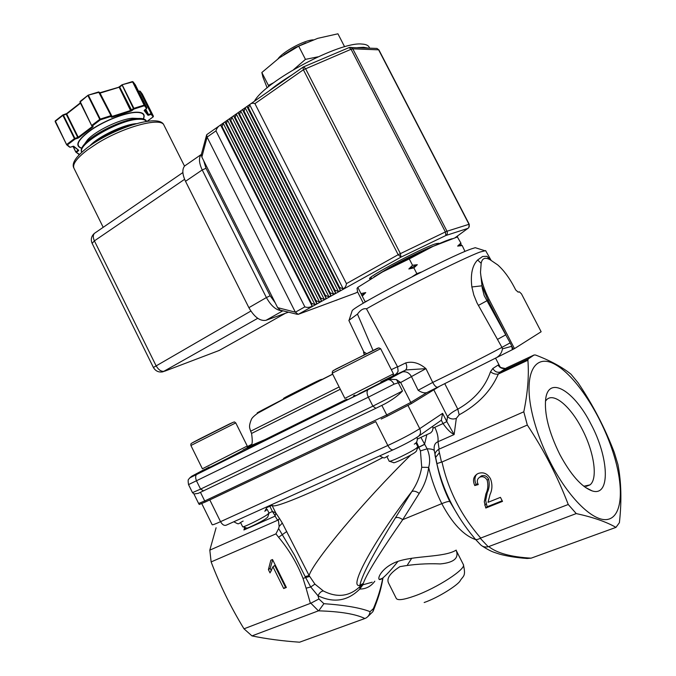 <?xml version="1.0" encoding="UTF-8"?>
<svg xmlns="http://www.w3.org/2000/svg" width="676" height="676" viewBox="0 0 676 676"><rect width="100%" height="100%" fill="white"/><g stroke="black" fill="none" stroke-linecap="round" stroke-linejoin="round"><path stroke-width="1.01" d="M374.817 581.199C370.997 586.422 365.969 589.041 359.742 589.075L362.902 584.799L360.063 586.464L359.902 585.357C361.888 574.211 377.462 546.816 395.367 517.934L411.811 491.57C416.779 484.388 420.083 476.293 421.731 467.268L420.438 450.909L416.568 442.104M318.818 610.648L323.905 603.676C345.149 605.197 360.536 607.859 370.093 611.67C369.611 614.695 368.166 616.85 365.758 618.134L364.854 618.506C355.635 614.019 340.155 611.459 318.421 610.834L310.85 603.212L318.911 598.978L317.999 595.759C333.826 603.288 347.743 601.057 359.742 589.075L360.063 586.464C349.45 596.553 337.223 598.049 323.373 590.968C321.337 591.086 319.545 592.683 317.999 595.759L310.723 586.996L314.915 584.115L323.373 590.968M310.85 603.212L310.402 603.355L306.084 588.188L310.723 586.996L305.155 576.62L309.093 575.529L314.915 584.115M305.155 576.62L294.44 555.03L278.63 528.556L279.146 526.41L282.323 523.063L309.093 575.529C313.351 561.486 363.688 501.11 410.831 454.982M279.146 526.41L278.326 519.582L277.642 520.258L275.09 516.134L275.825 513.008L279.653 518.729L278.326 519.582M279.653 518.729L282.323 523.063M246.182 527.871L243.892 529.976L275.09 516.134L275.825 513.008M275.056 515.67L272.445 511.495L275.724 512.814L272.065 505.445L273.366 505.859C279.856 506.747 331.198 484.388 382.785 457.584M417.329 439.104L420.903 437.372L427.147 448.805C429.835 455.252 430.342 461.454 428.66 467.412C427.435 477.155 424.283 485.824 419.213 493.412L402.727 519.667C384.069 546.521 367.229 572.192 363.291 583.38L362.902 584.799L372.206 582.197M363.291 583.38L359.902 585.357C347.506 588.745 375.383 538.451 411.811 491.57C413.619 490.624 416.086 491.241 419.213 493.412M475.676 539.592C463.643 535.485 452.337 523.503 441.774 503.645L402.727 519.667C399.651 517.503 397.201 516.929 395.367 517.934M436.316 461.429L438.209 469.71C440.82 480.611 444.698 491.258 449.853 501.634C449.143 501.085 446.447 501.761 441.774 503.645C435.952 491.934 431.575 479.859 428.66 467.412L421.731 467.268M420.903 437.372L430.747 432.851L432.429 430.891L433.02 428.221L434.769 427.308C437.406 432.682 438.479 437.49 437.98 441.724C435.057 442.865 433.798 445.518 434.186 449.684L434.313 450.774C433.848 449.548 431.457 448.889 427.147 448.805L420.438 450.909M426.852 434.685L424.503 444.462L419.12 447.132M424.435 444.318L419.061 447.013L417.202 448.796M435.074 455.59L436.831 463.592L442.019 461.97C448.12 489.956 461.024 515.323 480.72 538.054L480.23 538.282C477.577 539.693 475.896 539.947 475.194 539.051L470.124 532.764C454.095 512.273 443.143 489.821 437.279 465.392L434.347 450.951M418.917 435.986L441.335 420.227L442.603 413.332L446.802 421.562L447.512 416.661C450.047 418.985 452.979 419.568 456.317 418.393L454.128 434.55C450.689 432.885 446.997 429.218 443.033 423.556L446.802 421.562L454.128 434.55L437.98 441.724L439.155 449.101L438.665 449.354L441.504 462.147M286.785 531.505L278.588 537.259L275.935 533.871L278.63 528.556M309.54 576.434L303.017 578.377C297.127 563.37 288.99 549.664 278.588 537.259M367.795 616.647L372.983 611.56L373.38 608.62C377.901 597.964 381.027 587.774 382.76 578.039M435.014 455.278C434.812 453.072 436.028 451.103 438.665 449.354M475.389 539.271L480.661 544.848C482.647 546.783 485.174 547.416 488.216 546.74L488.765 546.571C496.877 553.12 510.997 556.982 531.133 558.165L527.136 558.486C516.439 557.683 507.262 556.238 499.589 554.134L494.587 552.486C491.393 551.472 487.354 549.368 482.461 546.183M433.02 428.221L432.758 426.531M387.137 457.137L389.173 461.176C388.784 462.832 410.585 452.455 416.382 448.213L417.869 446.735M417.768 447.064L416.467 451.061L415.267 452.269C410.56 455.751 392.908 464.108 393.5 462.587L389.596 461.285M242.642 526.705L242.642 526.739C242.312 528.049 260.184 519.379 266.69 515.07L269.04 513.101M268.955 513.363L267.721 517.115L265.837 518.72C260.564 522.235 246.115 529.215 246.605 528.007L242.963 526.807M266.792 509.358L265.862 510.642M269.006 513.033L272.445 511.495L269.834 506.231L272.065 505.445M269.834 506.231L267.274 507.38M499.454 365.953L498.094 365.082C499.657 367.702 501.938 368.817 504.938 368.428C496.615 366.933 501.127 366.536 499.725 366.519L500.189 367.093M506.392 367.947L500.401 371.935L506.392 367.947L534.099 354.985L535.561 355.027C550.332 360.638 562.162 367.043 571.043 374.25L578.073 382.785C592.86 404.755 604.935 427.993 614.298 452.498L617.923 464.488C621.295 481.751 621.785 501.153 619.402 522.692L615.954 527.381C606.473 521.897 593.232 517.292 576.239 513.574L568.246 504.49C557.599 476.631 543.96 450.148 527.322 425.043L523.799 411.802C527.753 392.587 529.114 375.4 527.888 360.249L498.322 374.039L500.164 372.07L528.395 358.855L534.099 354.985M433.806 389.815L447.512 416.661C449.54 414.058 452.971 411.557 457.787 409.166C474.189 399.829 485.098 387.365 490.522 371.758L492.821 368.496C494.663 371.53 497.037 372.73 499.953 372.104L528.277 358.948L527.888 360.249M614.797 458.083C603.643 419.171 577.49 377.445 556.052 364.964C534.513 351.926 522.185 374.005 533.026 416.965C536.93 432.26 542.853 447.664 550.779 463.195C569.006 498.677 593.866 522.447 607.817 519.388C621.869 516.523 623.973 489.855 614.797 458.083M559.779 454.407C570.781 474.822 581.546 486.973 592.075 490.869C610.859 497.266 608.932 457.382 590.917 423.996C574.321 390.914 548.76 375.163 545.718 398.722C544.138 413.509 548.819 432.074 559.779 454.407M583.768 486.23L589.962 484.903C598.235 478.836 593.976 451.509 582.002 428.905C570.781 406.859 554.286 392.545 546.943 399.398L545.447 401.13M490.522 371.758C492.981 373.743 495.576 374.504 498.322 374.039C491.063 390.948 478.017 404.535 459.19 414.802L456.317 418.393M216.092 527.762L209.814 550.146L211.132 561.925C219.903 585.002 230.854 607.302 243.994 628.815L251.962 635.905C266.395 638.896 282.264 640.992 299.578 642.2L364.854 618.506M244.704 527.381L243.892 529.976L245.312 527.584M318.421 610.834L251.962 635.905M310.402 603.355L243.994 628.815M277.642 520.258L209.814 550.146M275.935 533.871L211.132 561.925M439.155 449.101L523.799 411.802M442.019 461.97L527.322 425.043M480.72 538.054L568.246 504.49M488.765 546.571L576.239 513.574M531.133 558.165L615.954 527.381M375.746 421.621L206.07 501.651L375.746 421.621L387.83 445.501C401.358 439.189 412.005 433.57 419.754 428.652L408.017 405.549M398.029 561.317C391.573 569.429 386.359 575.09 382.405 578.301C375.163 583.954 378.467 569.116 396.128 562.01C414.05 555.19 443.853 557.768 456.199 550.112M439.324 452.819L435.521 457.508M270.831 560.235L272.521 559.534L286.354 587.478L283.709 588.526L272.952 566.775L270.037 572.918L268.414 569.631L270.831 560.235M286.092 586.929L285.449 587.182L274.709 565.491L272.952 566.775M271.406 570.806L270.189 568.347L272.665 559.821M270.189 568.347L268.414 569.631M285.449 587.182L283.709 588.526M490.514 478.811C492.525 484.337 492.365 489.576 490.041 494.528L488.03 502.327L500.443 497.35L502.505 501.381L485.782 508.039L484.295 501.786L485.883 493.911C487.962 489.618 488.393 485.055 487.185 480.213C485.41 477.205 483.044 476.149 480.087 477.053L479.85 477.163C477.146 478.811 476.614 481.287 478.253 484.582L474.755 485.545C472.406 480.095 473.487 476.098 477.991 473.572L478.321 473.428C483.399 471.789 487.464 473.58 490.514 478.811M502.192 500.764L487.134 506.763L485.664 500.536L487.244 492.677C489.323 488.402 489.754 483.847 488.545 479.014C486.771 476.014 484.413 474.966 481.464 475.87L479.487 477.34M477.915 483.855L476.141 484.346C474.358 480.56 474.535 477.214 476.665 474.307M476.141 484.346L474.755 485.545M481.464 475.87L480.087 477.053M488.545 479.014L487.185 480.213M487.244 492.677L485.883 493.911M486.052 503.873L484.692 505.133M487.134 506.763L485.782 508.039M381.171 419.019L387.34 416.103L381.839 405.389M204.405 469.482L191.781 476.2L197.291 473.724L367.921 389.824C366.654 391.328 366.789 393.778 368.335 397.184L394.083 384.145C392.249 380.934 390.187 379.464 387.897 379.726L389.165 379.211L396.44 379.582L400.657 382.498L425.948 368.64L405.659 369.958C407.087 368.437 407.113 366.088 405.744 362.911C412.537 361.085 419.272 362.995 425.948 368.64L432.724 382.43L418.14 390.272C421.503 392.519 424.401 393.297 426.826 392.612L410.78 402.414L411.278 403.656L387.34 416.103M411.278 403.656L439.535 386.309M418.14 390.272L411.38 376.456C409.242 372.839 406.318 371.31 402.6 371.876L368.217 389.613M387.872 379.735L406.242 369.797L391.598 376.718M242.464 450.672C226.959 458.987 191.553 476.411 209.214 467.048M385.65 379.591L382.109 381.323M380.808 381.982C391.97 376.515 395.021 375.188 389.967 378.019L358.838 393.914M372.966 350.295L357.46 314.103C360.578 309.861 363.587 308.104 366.476 308.831L397.623 366.907L398.13 371.234L395.832 374.715M191.781 476.2L189.779 477.89M480.492 272.293C481.126 280.346 484.016 289.446 489.154 299.595L514.487 348.613L541.138 331.747L521.466 293.849L519.329 291.812L518.146 292.125L515.703 289.936L514.292 287.215C509.315 277.76 503.806 270.332 497.764 264.941L490.007 259.685C485.123 257.032 482.174 258.224 481.16 263.285L480.492 272.293L482.233 288.01L484.202 295.657L510.135 342.867L501.947 347.388L477.011 302.907L473.817 295.032L471.865 286.962C470.352 274.38 472.279 265.398 477.628 260.006L482.613 256.483L486.948 256.314L490.877 260.116M485.63 250.652L480.112 252.013C463.728 257.945 396.871 291.348 366.476 308.831M351.909 311.543L352.188 310.681C354.79 305.67 449.793 256.297 471.214 248.954L475.245 247.695L476.377 248.05M396.44 379.582L398.282 382.768L400.657 382.498L410.78 402.414L386.68 414.937L204.718 500.967L205.318 502.006L199.251 504.482L198.617 503.476L204.718 500.967L200.459 492.314M394.083 384.145L398.282 382.768L402.482 391.024C398.215 395.519 392.334 399.803 384.83 403.902L375.839 408.321L372.882 406.158L402.482 391.024M364.381 354.528L363.815 351.858L348.841 320.416L357.46 314.103M363.815 351.858L366.4 353.523M478.355 305.434L487.979 300.186L481.971 285.813L471.865 286.962M489.154 299.595L487.979 300.186L505.868 334.789L497.46 339.411M493.928 358.914C498.803 356.987 501.643 353.632 502.454 348.841L501.947 347.388C480.526 358.762 457.449 370.44 432.724 382.43C434.668 385.996 436.375 387.559 437.837 387.12L514.487 348.613M197.291 473.724L196.927 473.96C195.356 475.524 195.237 477.864 196.564 480.966L200.578 489.111L192.491 492.643L193.987 493.97L198.321 493.328L375.712 408.372M510.135 342.867L511.808 346.306L502.454 348.841M457.365 236.938L460.88 243.03L461.049 244.898L462.198 245.574L464.995 251.447M465.08 251.159L463.694 252.004M457.677 236.837L433.105 246.343L409.267 258.9L412.537 265.271L417.295 264.705L413.881 267.899L416.839 273.645L421.461 272.022M462.198 245.574L457.66 246.089L460.88 243.03M416.839 273.645L412.275 276.678M409.267 258.9L382.464 271.963L357.815 287.368L360.967 293.578L365.75 292.59L362.268 296.13L365.116 301.724L367.921 300.533M413.881 267.899L408.853 268.972L412.537 265.271M357.815 287.368L357.038 288.407L357.612 291.956L363.342 303.211M362.268 296.13L360.967 293.578M382.464 271.963C399.803 262.423 416.686 253.88 433.105 246.343C442.484 242.093 448.864 239.541 452.244 238.687M461.049 244.898L457.66 246.089M417.295 264.705L408.853 268.972M365.75 292.59L361.584 295.218M205.318 502.006L206.07 501.651M305.865 42.791L294.474 47.971L284.005 54.655M277.997 58.829C283.244 51.486 304.217 40.18 313.225 39.859M456.08 550.188L456.207 550.441C459.165 558.114 453.866 562.609 440.321 563.928C426.657 563.336 413.188 564.249 399.913 566.649C389.891 573.147 386.157 578.724 388.717 583.363L396.271 598.412C397.615 600.643 403.741 599.823 414.65 595.962C437.059 588.052 466.685 568.736 463.339 564.528L463.263 564.375M407.501 564.798L411.743 558.241M112.453 220.968L129.074 209.535M84.694 143.836L87.626 139.721C95.654 130.789 120.134 119.069 132.471 118.224L137.938 118.461M288.475 312.168L266.04 320.289C260.049 321.345 254.328 317.137 248.886 307.673L185.52 181.312C182.3 174.4 182.005 169.279 184.641 165.966L186.297 164.817M77.85 138.174L78.83 137.676L77.74 137.465L66.223 114.244L62.885 115.376L55.28 121.334L66.713 144.833L67.347 144.934L66.738 144.478L74.419 138.639L75.019 139.095L74.909 138.386L77.74 137.465L77.85 138.174L75.019 139.095L67.347 144.934L70.101 147.258M73.236 146.261L78.737 150.317L73.709 146.244L70.135 147.267M73.177 146.278L75.881 152.134L79.523 154.365M66.713 144.833L55.145 121.545L62.826 115.021M75.982 152.218L79.168 154.491M55.145 121.519L55.221 120.996M63.375 115.131L62.885 115.376L74.419 138.639L74.909 138.386L63.375 115.131M80.52 103.183L66.704 113.99L78.23 137.22L92.274 126.539L92.874 127.004L93.153 126.547L91.818 125.39L99.761 119.339L100.361 119.813L100.259 119.086L110.678 115.757L110.771 116.483L111.025 115.74L111.701 116.458L111.447 117.201L110.771 116.483L100.361 119.813L92.418 125.854L91.75 125.728M79.979 102.076L80.064 101.527M111.447 117.201L112.148 117.159L112.047 116.441L99.304 92.24L88.193 95.155L79.979 102.101L91.666 125.584M98.696 91.961L111.025 115.74L98.645 91.944L88.252 95.164M144.613 109.951L146.591 108.473L144.427 105.701L134 109.039L133.916 108.321L133.425 108.574L121.984 84.796L119.644 86.553L121.731 84.982M135.386 84.906L133.096 81.872L144.672 104.974L144.427 105.701L132.454 81.585L122.043 84.804M146.743 108.363L135.377 84.889L133.062 81.821L121.984 84.796L132.504 81.593M153.393 116.171L153.148 116.855L151.187 114.345L148.551 115.207L148.475 114.514L151.111 113.661L151.187 114.345L151.424 113.644L153.384 116.154L142.281 94.006L140.211 91.277L138.757 91.64M142.171 93.863L140.185 91.226L151.111 113.661L139.89 91.285L138.605 91.336M146.844 107.771L135.259 84.737M139.645 91.007L138.597 91.311M438.589 243.901L438.825 243.259L435.488 243.842C421.401 248.16 365.699 277.836 369.721 278.791L370.769 278.85M297.279 314.323L280.194 310.14L277.642 307.648L295.395 312.177L304.859 306.879C307.242 307.749 309.676 307.512 312.16 306.177L311.408 303.22L314.94 304.631L316.79 303.6L316.047 300.626L319.587 302.045L321.455 301.006L320.711 298.023L324.26 299.443L326.136 298.395L325.401 295.395L328.959 296.823L330.843 295.767L330.116 292.759L333.682 294.187L335.583 293.13L334.865 290.105L338.431 291.542L340.341 290.477L339.631 287.444L343.214 288.88C345.081 287.79 346.163 286.041 346.45 283.633L398.172 254.708L303.38 69.755L254.936 103.631C253.044 102.845 251.269 103.174 249.605 104.619L248.557 108.092L246.926 106.504L245.143 107.754L244.087 111.219L242.473 109.622L240.698 110.864L239.642 114.329L238.045 112.731L236.279 113.965L235.223 117.413L233.634 115.816L231.885 117.049L230.829 120.489L229.257 118.883L227.508 120.108L226.46 123.547L224.897 121.942L223.165 123.159L222.108 126.589L220.562 124.975L312.16 306.177M220.562 124.975C218.154 126.387 216.624 128.356 215.974 130.874L207.101 137.076L201.862 157.069L201.347 154.491M201.862 157.069L277.642 307.648M355.855 292.945L298.209 314.348L295.395 312.177M222.108 126.589L311.408 303.22M223.165 123.159L314.94 304.631M224.897 121.942L316.79 303.6M226.46 123.547L316.047 300.626M227.508 120.108L319.587 302.045M229.257 118.883L321.455 301.006M230.829 120.489L320.711 298.023M231.885 117.049L324.26 299.443M233.634 115.816L326.136 298.395M235.223 117.413L325.401 295.395M236.279 113.965L328.959 296.823M238.045 112.731L330.843 295.767M239.642 114.329L330.116 292.759M240.698 110.864L333.682 294.187M242.473 109.622L335.583 293.13M244.087 111.219L334.865 290.105M245.143 107.754L338.431 291.542M246.926 106.504L340.341 290.477M248.557 108.092L339.631 287.444M249.605 104.619L343.214 288.88M254.936 103.631L346.45 283.633M207.202 137.363L295.226 311.923M215.974 130.874L304.859 306.879M207.101 137.076L206.602 135.065L207.109 134.397M303.6 66.823L305.527 68.572L400.378 253.568L400.969 257.125L298.209 314.348M455.193 237.665L468.409 228.006L469.254 226.612L469.228 224.271L468.772 227.694L467.893 228.387L445.864 235.501C447.343 234.462 447.723 233.043 446.997 231.243L469 224.297L378.628 49.83L352.796 48.824L446.997 231.243L445.391 231.936L445.864 235.501L400.969 257.125L398.172 254.708L445.391 231.936L351.089 49.272L303.38 69.755L303.009 67.177L206.814 134.608M349.078 47.59L351.089 49.272L352.796 48.824L351.055 47.362L349.315 47.489L303.254 67.008M311.746 309.329L316.36 307.622M321.641 305.696L320.754 305.991M316.579 307.538L317.441 307.217M322.368 305.391L325.139 304.361M327.547 303.465L331.603 301.961M335.676 300.457L336.597 300.11M336.589 300.245L337.028 299.95M317.94 56.843L305.459 59.361L293.79 69.459M273.797 82.633L268.431 85.446L268.82 86.503M267.155 87.872L262.998 77.292L261.84 72.509L268.431 85.446M261.84 72.509L279.256 57.908L298.682 46.154L317.712 38.346L337.932 33.8L344.591 46.72M305.459 59.361L298.682 46.154M254.413 101.239C265.169 81.112 339.918 41.236 361.973 44.067C365.648 44.261 368.006 45.224 369.045 46.965L369.248 47.362M367.955 48.055L363.646 47.295L357.655 47.633M292.243 74.723C283.151 80.267 275.377 85.717 268.921 91.074M434.769 427.308L443.033 423.556L441.335 420.227M449.853 501.634L459.443 517.698M306.084 588.188L303.017 578.377M318.911 598.978L323.905 603.676M370.093 611.67L373.38 608.62M480.23 538.282L488.216 546.74M417.05 437.262C417.768 440.456 416.855 442.755 414.312 444.149M267.265 506.654L264.831 511.326M492.821 368.496L498.094 365.082M444.8 383.757L457.787 409.166L459.19 414.802M201.778 503.62L212.163 524.711C212.425 525.091 215.213 524.077 220.537 521.669L387.83 445.501C389.832 449.008 391.767 450.377 393.626 449.599C403.733 444.918 411.684 440.71 417.481 436.975C420.497 435.167 421.258 432.395 419.754 428.652L442.603 413.332M393.119 449.827L226.494 525.066C224.356 525.979 222.37 524.846 220.537 521.669L209.814 499.927M395.173 375.121L401.223 372.366M251.413 444.47L247.433 446.591M346.957 399.153L288.593 428.33C262.643 441.082 248.523 447.74 246.241 448.315M247.289 447.368L251.556 444.892M354.841 395.156L353.387 395.891M247.264 446.016L202.394 468.781L190.902 445.501L235.763 422.889L247.264 446.025C248.667 446.785 247.281 448.07 243.115 449.853M393.449 373.862L344.887 398.375L332.195 373.211L380.664 348.706L378.839 347.836L335.93 369.062L332.541 371.192L332.195 373.211M291.331 394.505C281.639 399.288 281.757 399.127 291.677 394.015L320.069 379.878M391.32 369.662L397.522 366.713M397.623 366.907L405.744 362.911M387.897 379.726L189.779 477.89C188.815 479.901 187.48 478.017 188.536 484.607L368.335 397.184L372.882 406.158L200.578 489.111L203.603 490.886M346.661 399.22L265.026 439.594L252.478 444.943L251.455 444.732C252.478 443.828 252.511 440.059 251.565 433.434L340.29 389.258M192.102 442.957L232.992 422.373M380.664 348.715L393.457 373.87L393.069 375.856L380.884 381.932M333.479 370.465L377.605 348.174M339.124 386.951L250.644 431.22C249.858 427.95 248.295 426.995 251.447 419.264C252.114 417.76 254.26 415.715 257.877 413.129L282.838 399.584L332.693 374.2M481.16 263.285L477.628 260.006M486.948 256.314L490.007 259.685M426.826 392.612L437.642 387.213M261.316 411.042C244.306 419.23 281.706 399.812 332.651 374.115M513.304 349.188L511.808 346.306L512.298 349.669M518.137 292.125L519.286 291.829M373.946 276.898L389.275 267.62C404.628 259.069 425.99 248.717 433.848 246.005M164.048 125.356L163.922 125.085C161.074 116.872 123.818 126.708 96.947 143.557L87.322 150.038C76.641 158.243 72.205 164.336 74.005 168.324L103.2 227.322M130.282 125.567C117.573 128.972 105.895 134.532 95.248 142.247M89.84 145.847C98.113 136.611 124.054 124.274 136.468 123.64M81.965 147.638L85.108 143.388C94.336 133.13 122.719 119.534 136.89 118.562L143.016 118.799M146.303 121.426C145.315 119.779 142.704 119.061 138.479 119.272C119.331 119.567 76.549 144.537 81.906 152.092M143.278 118.866C145.272 114.396 142.712 112.25 135.58 112.427C124.925 112.884 105.177 120.548 91.86 129.496C78.061 139.433 74.681 145.661 81.72 148.162M143.396 118.9C145.594 114.261 143.042 112.03 135.741 112.199C124.942 112.655 104.873 120.463 91.454 129.538C77.571 139.619 74.309 145.864 81.669 148.281M203.713 160.744L205.994 168.29L270.138 295.775L275.216 302.831M270.138 295.775L266.395 297.558L202.217 169.946C198.947 162.967 198.6 157.829 201.169 154.542L184.641 165.966M282.45 310.69C276.67 310.715 271.321 306.338 266.395 297.558L248.886 307.673M205.994 168.29L202.217 169.946L185.52 181.312M282.872 310.799L266.04 320.289M95.308 232.747L94.403 233.372C92.916 235.104 92.916 237.597 94.403 240.867L184.607 179.309M182.883 172.541L94.403 233.372C91.285 236.186 90.542 239.524 92.147 243.394L94.403 240.867L156.004 365.598C158.547 370.025 161.429 371.893 164.623 371.217L219.278 350.43L285.441 313.258M217.849 350.979L219.953 350.05M250.855 311.07L153.401 367.482C155.548 371.132 158.725 372.577 162.941 371.817L257.733 318.311M73.709 146.244L72.966 146.337L75.881 152.134M78.044 150.156L78.484 150.74L78.737 150.317M78.484 150.74L76.489 152.235L75.915 151.796L77.909 150.3L77.689 149.869M75.771 151.973L72.974 146.329M92.874 127.004L78.83 137.676M66.603 144.681L55.271 120.903L62.868 114.945L66.687 113.551L80.359 102.862L66.704 113.99L63.138 114.835M93.153 126.547L91.835 125.812M92.426 126.361L91.978 125.939M66.654 113.619L65.978 113.948M112.148 117.159L130.874 111.151L119.179 87.238L100.369 93.018L98.645 91.944L88.193 95.155L80.106 101.434L91.674 125.609L79.979 102.101L80.106 101.434L87.931 95.35M100.259 119.086L99.761 119.339L87.99 95.713L88.488 95.46L100.259 119.086M99.896 92.865L112.047 116.441L130.781 110.433L133.425 108.574L134 109.039L131.854 110.653L119.669 86.984L100.124 92.73M130.874 111.151L131.854 110.653M146.709 108.422L146.844 107.754L144.672 104.974L133.916 108.321L122.288 85.091L119.669 86.984L99.811 92.781M119.61 86.612L118.934 86.951M153.291 116.754L147.123 121.3M145.771 109.123L148.475 114.514L147.917 115.241L148.551 115.207M147.917 115.241L144.149 110.518M146.667 108.456L144.579 110.011L148.154 114.531L145.534 109.301M355.72 293.021L357.621 291.973M469.228 224.271L378.932 49.948L376.946 48.427L349.416 47.489M375.907 48.385L376.946 48.427L378.932 49.948M383.013 577.845C380.605 591.872 377.698 599.384 373.287 610.791M436.831 463.592L437.262 465.35M388.48 455.742C383.495 457.973 385.743 459.181 379.675 455.894M417.886 446.76L415.951 442.949M243.14 521.069C237.065 524.094 240.031 524.998 233.803 521.771M242.642 526.739L240.8 523.004M269.056 513.126L267.206 509.408M586.177 486.374L589.962 484.903M585.272 487.354L592.075 490.869M500.147 367.043L495.533 358.086M438.209 469.71L437.279 465.392M379.287 579.493L382.405 578.301M479.859 477.155L481.227 475.98M283.193 399.398C283.903 398.037 281.706 399.22 291.584 394.074C305.256 387.23 323.804 377.385 321.776 379.709M393.001 375.915L397.201 373.346M235.763 422.889C233.862 422.052 236.279 420.861 229.494 423.962L199.462 439.02C188.765 444.673 191.122 443.245 190.902 445.501M485.571 250.551L491.004 260.184M475.245 247.695L484.422 250.593M192.491 492.643L188.545 484.624M250.652 431.229L251.565 433.434M352.188 310.681L349.255 319.663M198.617 503.476L193.936 493.953M490.075 259.719L490.793 260.074M363.553 352.111L364.17 354.638M518.517 292.074L519.329 291.812M370.963 277.236L371.538 278.368M436.848 243.428L437.364 244.433M424.165 602.519C438.749 597.483 457.263 585.315 459.959 581.149C462.908 575.69 466.33 577.236 463.339 564.528L456.207 550.441M184.506 166.11L163.922 125.085C159.071 112.875 112.072 128.879 87.246 147.731C75.763 156.739 71.318 163.533 73.904 168.121M146.548 121.384C145.712 119.221 142.889 118.249 138.09 118.469L132.471 118.224M87.626 139.721L85.108 143.388C81.568 147.207 80.436 150.165 81.728 152.261M92.147 243.394L153.401 367.482M70.177 147.25L72.932 146.346M66.814 144.917L69.577 147.123M78.661 154.356L79.202 154.491M147.182 121.291L153.215 116.838M153.258 116.813L142.281 94.015M201.287 154.711L206.602 135.065M369.045 46.965L369.645 48.123"/></g></svg>
